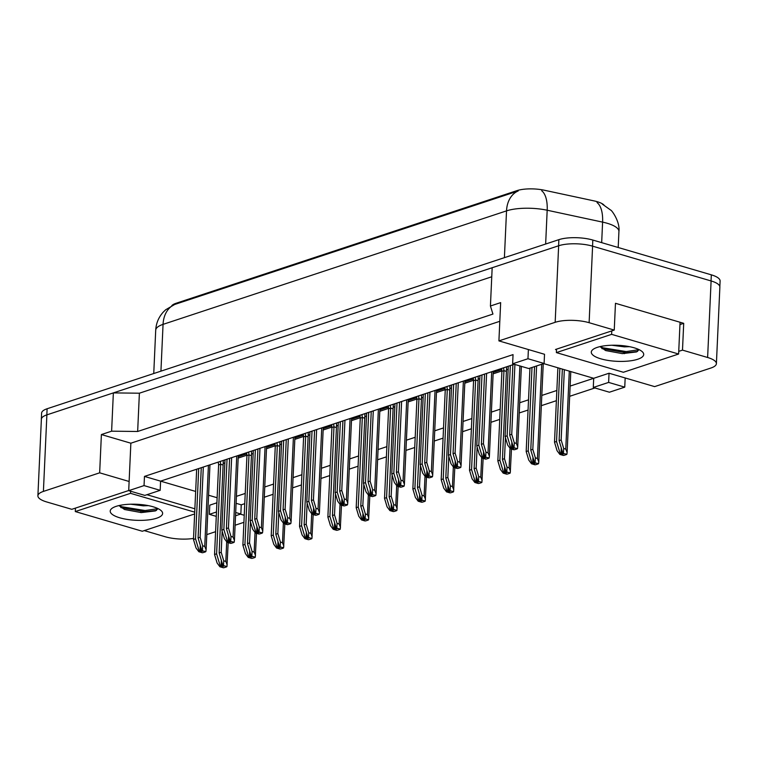 <?xml version="1.0" encoding="UTF-8"?>
<svg xmlns="http://www.w3.org/2000/svg" width="758" height="758" viewBox="0 0 758 758"><rect width="100%" height="100%" fill="white"/><g stroke="black" fill="none" stroke-linecap="round" stroke-linejoin="round"><path stroke-width="1.14" d="M128.718 490.521L71.802 509.319L46.674 501.948A24.142 7.381 2.6 0 1 37.9 495.779A24.142 7.381 2.6 0 1 43.405 491.411L99.658 472.821L129.125 481.482L130.859 443.203L499.806 321.297M194.872 508.789L146.919 494.709M193.527 538.426A24.142 7.381 2.6 0 1 165.178 536.74L144.266 530.591M243.915 522.328L235.113 525.237M215.594 531.69L206.782 534.598M240.409 514.151L244.237 515.269M216.902 502.8L209.776 505.16L209.36 514.341L216.286 516.378M514.265 364.276L160.592 481.141L195.659 491.44M208.573 495.23L217.129 497.741M160.175 490.331L144.048 485.594L128.708 490.663L144.835 495.4L160.175 490.331L160.592 481.141L144.465 476.412L513.043 354.611L512.626 363.802L528.762 368.54L544.102 363.47L527.966 358.733L512.626 363.802M678.732 351.361L682.494 350.12L707.621 357.492A24.142 7.381 2.6 0 1 716.395 363.66A24.142 7.381 2.6 0 1 710.89 368.028L654.647 386.618L609.044 373.23L593.704 378.299L543.675 363.613M544.102 363.47L544.519 354.28L498.916 340.892L555.169 322.311A24.142 7.381 2.6 0 1 589.118 322.7L614.245 330.081L555.491 349.495L556.514 349.798M244.768 503.663L241.252 504.819L236.108 503.312M594.916 387.963L569.675 396.301M556.381 400.688L541.345 405.663M528.051 410.05L519.249 412.958M499.73 419.411L490.919 422.32M471.4 428.772L462.598 431.681M443.07 438.133L434.268 441.042M414.74 447.495L405.937 450.404M386.409 456.856L377.607 459.765M358.079 466.217L349.277 469.126M329.749 475.579L320.947 478.488M301.428 484.94L292.616 487.849M273.098 494.301L264.296 497.21M236.43 496.348L245.232 493.439M264.76 486.987L273.562 484.078M293.081 477.625L301.892 474.716M321.411 468.264L330.213 465.355M349.741 458.912L358.543 455.994M378.071 449.551L386.874 446.642M406.402 440.19L415.204 437.281M434.732 430.828L443.534 427.919M463.062 421.467L471.864 418.558M491.383 412.106L500.195 409.197M519.713 402.744L528.515 399.836M541.809 395.439L556.846 390.474M570.139 386.078L593.704 378.299L593.287 387.48L609.413 392.218L624.753 387.149L625.17 377.958M498.916 340.892L500.659 302.622L490.426 306.005L492.169 267.735L558.646 245.763A24.142 7.381 2.6 0 1 592.595 246.161L711.099 280.953A24.142 7.381 2.6 0 1 719.873 287.111L716.395 363.66M37.9 495.779L41.377 419.24A24.142 7.381 2.6 0 1 46.882 414.872L113.359 392.9L139.387 393.203L491.752 276.774M679.954 324.566L683.707 323.325L682.494 350.12M683.707 323.325L615.468 303.295L614.245 330.081M490.426 306.005L492.937 314.077L137.653 431.482L139.387 393.203M137.653 431.482L111.615 431.179L113.359 392.9M111.615 431.179L101.392 434.552L99.658 472.821M140.855 511.65L140.817 512.579M603.908 204.935A21.726 6.642 -177.4 0 0 594.064 200.898L544.32 190.23A21.726 6.642 2.6 0 0 516.88 190.656L176.055 303.276A21.726 6.642 -177.4 0 0 171.744 305.73M235.548 515.753L240.836 514.009L241.252 504.819M128.708 490.663L129.125 481.482M144.048 485.594L144.465 476.412M527.966 358.733L528.383 349.542M101.392 434.552L130.859 443.203M238.164 458.078L246.956 455.17M266.892 448.584L275.287 445.808M295.213 439.223L303.617 436.456M323.543 429.862L331.947 427.095M351.873 420.51L360.277 417.734M380.203 411.149L388.598 408.373M408.534 401.787L416.928 399.011M436.864 392.426L445.259 389.65M465.194 383.065L473.589 380.289M493.515 373.703L501.919 370.927M275.173 444.453L266.56 447.305M303.503 435.092L294.89 437.944M331.833 425.731L323.221 428.583M360.164 416.369L351.541 419.221M388.494 407.018L379.872 409.86M416.815 397.656L408.202 400.499M445.145 388.295L436.532 391.137M473.475 378.934L464.862 381.776M501.805 369.572L493.193 372.415M246.843 453.815L238.23 456.667M624.753 387.149L608.627 382.411L609.044 373.23M608.627 382.411L593.287 387.48M240.836 514.009L235.691 512.503M216.485 511.991L209.36 514.341M624.554 351.56L624.459 353.654M41.349 419.733A24.142 7.381 2.6 0 1 41.32 419.259A24.142 7.381 2.6 0 1 46.825 414.882L558.589 245.781A24.142 7.381 2.6 0 1 558.646 245.763L555.169 322.311M516.88 190.656L516.795 191.433L174.728 304.451L165.623 309.804L163.34 312.021C158.659 317.157 156.12 323.211 155.712 330.194L153.751 373.523M41.32 419.259L41.605 413.129A24.142 7.381 2.6 0 1 47.11 408.761L558.873 239.661A24.142 7.381 2.6 0 1 592.822 240.049L711.326 274.841A24.142 7.381 2.6 0 1 720.1 281.01L719.844 286.638M223.326 460.419L219.157 552.98L221.203 552.307L222.16 531.282M220.303 461.414L220.663 464.275L218.617 464.948L218.266 462.086M223.155 465.005L220.663 464.275L216.599 553.823L220.417 566.586L219.905 566.757L223.373 567.77A4.027 1.232 -177.4 0 0 224.652 567.505L226.187 567.003A4.027 1.232 -177.4 0 0 226.955 566.586L228.177 542.662M226.955 566.586L223.487 565.572L222.975 565.743L223.705 566.273L220.417 566.586M222.975 565.743L219.157 552.98M219.905 566.757L217.101 563.005L214.552 554.505L218.617 464.948M214.552 554.505L216.599 553.823M221.203 552.307L223.752 560.806L225.818 561.422L227.173 564.833M223.487 565.572L223.752 560.806M198.084 537.953L200.121 537.28L202.67 545.788L204.745 546.395L206.1 549.806L205.873 551.559L201.903 550.715L198.084 537.953L201.268 467.705M200.121 537.28L203.315 467.032M201.903 550.715L202.632 551.246L198.833 551.729L202.301 552.743A4.027 1.232 -177.4 0 0 203.58 552.478L205.115 551.976A4.027 1.232 -177.4 0 0 205.873 551.559M198.833 551.729L196.028 547.977L193.48 539.478L195.526 538.805L198.71 468.548M195.526 538.805L199.345 551.559M193.48 539.478L196.673 469.221M202.414 550.545L202.67 545.788M130.736 504.212L143.328 505.832L148.407 505.633M118.902 505.586L124.577 509.528L141.291 512.588L155.418 510.92L158.043 508.637M119.745 517.79A26.236 8.025 2.6 0 1 111.71 508.58A26.236 8.025 2.6 0 1 153.088 506.77A26.236 8.025 2.6 0 1 161.359 510.835A26.236 8.025 2.6 0 1 151.164 519.524A26.236 8.025 2.6 0 1 119.745 517.79M194.721 512.162L130.528 493.325L75.298 511.565L142.305 531.244L194.635 513.952M120.816 507.595L145.072 511.745L156.461 510.409M119.025 505.558L121.82 506.751L145.129 510.532L158.043 508.646M130.622 491.222L130.528 493.325M75.459 508.116L75.298 511.565M611.82 345.241L624.403 346.861L629.481 346.671M599.976 346.624L605.651 350.566L622.365 353.626L636.502 351.949L639.127 349.665L626.203 351.57L602.904 347.789L600.109 346.596M600.829 358.828A26.236 8.025 2.6 0 1 592.794 349.618A26.236 8.025 2.6 0 1 634.171 347.808A26.236 8.025 2.6 0 1 642.443 351.873A26.236 8.025 2.6 0 1 632.238 360.562A26.236 8.025 2.6 0 1 600.829 358.828M678.618 354.024L611.611 334.354L556.381 352.603L623.389 372.273L678.618 354.024L680.059 322.254M601.899 348.633L626.146 352.783L637.544 351.447M611.763 330.905L611.611 334.354M556.543 349.144L556.381 352.603M251.647 451.057L247.487 543.619L249.534 542.946L250.481 521.921M248.633 452.052L248.994 454.914L246.947 455.586L246.587 452.725M251.476 455.643L248.994 454.914L244.929 544.462L248.747 557.225L248.236 557.395L251.703 558.409A4.027 1.232 -177.4 0 0 252.983 558.144L254.517 557.642A4.027 1.232 -177.4 0 0 255.285 557.225L256.507 533.3M255.285 557.225L251.817 556.211L251.305 556.381L252.035 556.912L248.747 557.225M251.305 556.381L247.487 543.619M248.236 557.395L245.431 553.643L242.882 545.144L246.947 455.586M242.882 545.144L244.929 544.462M249.534 542.946L252.082 551.454L254.148 552.061L255.503 555.472M251.817 556.211L252.082 551.454M279.977 441.696L275.817 534.257L277.854 533.585L278.811 512.56M276.964 442.691L277.324 445.552L275.277 446.225L274.917 443.364M279.806 446.282L277.324 445.552L273.259 535.101L277.077 547.863L276.566 548.034L280.034 549.048A4.027 1.232 -177.4 0 0 281.313 548.783L282.848 548.28A4.027 1.232 -177.4 0 0 283.606 547.863L284.837 523.939M283.606 547.863L280.147 546.85L279.636 547.02L280.365 547.551L277.077 547.863M279.636 547.02L275.817 534.257M276.566 548.034L273.761 544.282L271.212 535.783L275.277 446.225M271.212 535.783L273.259 535.101M277.854 533.585L280.403 542.093L282.478 542.7L283.833 546.111M280.147 546.85L280.403 542.093M308.307 432.335L304.138 524.896L306.185 524.223L307.142 503.198M305.294 433.33L305.654 436.191L303.607 436.864L303.247 434.002M308.136 436.921L305.654 436.191L301.589 525.749L305.408 538.502L304.896 538.673L308.364 539.687A4.027 1.232 -177.4 0 0 309.643 539.421L311.178 538.919A4.027 1.232 -177.4 0 0 311.936 538.502L313.168 514.578M311.936 538.502L308.478 537.488L307.966 537.659L308.696 538.189L305.408 538.502M307.966 537.659L304.138 524.896M304.896 538.673L302.091 534.921L299.543 526.422L303.607 436.864M299.543 526.422L301.589 525.749M306.185 524.223L308.733 532.732L310.808 533.338L312.154 536.749M308.478 537.488L308.733 532.732M336.637 422.973L332.468 515.535L334.515 514.862L335.472 493.837M333.624 423.968L333.984 426.83L331.938 427.503L331.578 424.641M336.467 427.559L333.984 426.83L329.919 516.388L333.738 529.141L333.226 529.311L336.685 530.325A4.027 1.232 -177.4 0 0 337.973 530.06L339.508 529.558A4.027 1.232 -177.4 0 0 340.266 529.141L341.498 505.216M340.266 529.141L336.808 528.127L336.296 528.298L337.206 528.686L335.491 529.34L333.738 529.141M336.296 528.298L332.468 515.535M333.226 529.311L330.422 525.559L327.873 517.06L331.938 427.503M327.873 517.06L329.919 516.388M334.515 514.862L337.064 523.371L339.129 523.977L340.484 527.388M336.808 528.127L337.064 523.371M226.405 528.591L228.452 527.919L231.001 536.427L233.066 537.034L234.421 540.445L234.203 542.197L230.233 541.354L226.405 528.591L229.598 458.344M228.452 527.919L231.645 457.671M230.233 541.354L231.143 541.743L229.428 542.396L227.163 542.368L230.621 543.382A4.027 1.232 -177.4 0 0 231.91 543.116L233.445 542.614A4.027 1.232 -177.4 0 0 234.203 542.197M227.163 542.368L224.359 538.616L221.81 530.117L223.856 529.444L227.04 459.187M223.856 529.444L227.675 542.197M221.81 530.117L224.993 459.86M230.745 541.184L231.001 536.427M254.735 519.23L256.782 518.557L259.331 527.066L261.396 527.672L262.751 531.083L262.533 532.836L258.563 531.993L254.735 519.23L257.928 448.982M256.782 518.557L259.975 448.31M258.563 531.993L259.473 532.381L257.758 533.035L255.493 533.007L258.952 534.02A4.027 1.232 -177.4 0 0 260.24 533.755L261.775 533.253A4.027 1.232 -177.4 0 0 262.533 532.836M255.493 533.007L252.679 529.255L250.14 520.755L252.177 520.083L255.37 449.826M252.177 520.083L256.005 532.836M250.14 520.755L253.324 450.498M259.075 531.822L259.331 527.066M283.066 509.869L285.112 509.196L287.661 517.705L289.727 518.311L291.081 521.731L290.864 523.475L286.884 522.632L283.066 509.869L286.259 439.621M285.112 509.196L288.305 438.948M286.884 522.632L287.803 523.02L286.088 523.674L283.824 523.645L287.282 524.659A4.027 1.232 -177.4 0 0 288.561 524.394L290.096 523.892A4.027 1.232 -177.4 0 0 290.864 523.475M283.824 523.645L281.01 519.903L278.461 511.394L280.507 510.721L283.7 440.464M280.507 510.721L284.335 523.475M278.461 511.394L281.654 441.147M287.396 522.461L287.661 517.705M364.968 413.612L360.799 506.173L362.845 505.501L363.802 484.476M361.954 414.607L362.315 417.469L360.268 418.141L359.908 415.289M364.797 418.198L362.315 417.469L358.24 507.026L362.068 519.78L361.557 519.95L365.015 520.964A4.027 1.232 -177.4 0 0 366.304 520.699L367.829 520.196A4.027 1.232 -177.4 0 0 368.596 519.78L369.819 495.855M368.596 519.78L365.138 518.766L364.626 518.936L365.536 519.325L363.821 519.979L362.068 519.78M364.626 518.936L360.799 506.173M361.557 519.95L358.742 516.207L356.194 507.699L360.268 418.141M356.194 507.699L358.24 507.026M362.845 505.501L365.394 514.009L367.459 514.616L368.814 518.027M365.138 518.766L365.394 514.009M393.298 404.251L389.129 496.822L391.175 496.139L392.132 475.114M390.285 405.246L390.635 408.107L388.598 408.78L388.238 405.928M393.127 408.837L390.635 408.107L386.571 497.665L390.398 510.418L389.887 510.589L393.345 511.603A4.027 1.232 -177.4 0 0 394.624 511.347L396.159 510.835A4.027 1.232 -177.4 0 0 396.927 510.418L398.149 486.494M396.927 510.418L393.459 509.404L392.947 509.575L393.866 509.963L392.142 510.617L390.398 510.418M392.947 509.575L389.129 496.822M389.887 510.589L387.073 506.846L384.524 498.338L388.598 408.78M384.524 498.338L386.571 497.665M391.175 496.139L393.724 504.648L395.79 505.254L397.145 508.675M393.459 509.404L393.724 504.648M421.628 394.89L417.459 487.46L419.506 486.778L420.463 465.753M418.606 395.884L418.966 398.746L416.919 399.419L416.568 396.567M421.457 399.475L418.966 398.746L414.901 488.304L418.719 501.057L418.208 501.228L421.675 502.241A4.027 1.232 -177.4 0 0 422.955 501.985L424.489 501.474A4.027 1.232 -177.4 0 0 425.257 501.057L426.479 477.142M425.257 501.057L421.789 500.043L421.277 500.214L422.197 500.602L420.472 501.256L418.719 501.057M421.277 500.214L417.459 487.46M418.208 501.228L415.403 497.485L412.854 488.976L416.919 399.419M412.854 488.976L414.901 488.304M419.506 486.778L422.054 495.287L424.12 495.893L425.475 499.314M421.789 500.043L422.054 495.287M311.396 500.517L313.442 499.835L315.991 508.343L318.057 508.95L319.412 512.37L319.194 514.114L315.214 513.27L311.396 500.517L314.589 430.26M313.442 499.835L316.636 429.587M315.214 513.27L316.133 513.659L314.409 514.312L312.154 514.284L315.612 515.298A4.027 1.232 -177.4 0 0 316.891 515.042L318.426 514.53A4.027 1.232 -177.4 0 0 319.194 514.114M312.154 514.284L309.34 510.541L306.791 502.033L308.838 501.36L312.031 431.103M308.838 501.36L312.656 514.114M306.791 502.033L309.984 431.785M315.726 513.1L315.991 508.343M339.726 491.156L341.773 490.473L344.321 498.982L346.387 499.588L347.742 503.009L347.524 504.752L343.545 503.909L339.726 491.156L342.919 420.898M341.773 490.473L344.956 420.226M343.545 503.909L344.464 504.297L342.739 504.951L340.475 504.923L343.942 505.937A4.027 1.232 -177.4 0 0 345.222 505.681L346.757 505.169A4.027 1.232 -177.4 0 0 347.524 504.752M340.475 504.923L337.67 501.18L335.121 492.672L337.168 491.999L340.361 421.742M337.168 491.999L340.986 504.752M335.121 492.672L338.314 422.424M344.056 503.738L344.321 498.982M368.056 481.794L370.103 481.112L372.642 489.621L374.717 490.227L376.072 493.647L375.854 495.391L371.875 494.548L368.056 481.794L371.24 411.537M370.103 481.112L373.287 410.864M371.875 494.548L372.784 494.936L371.069 495.59L368.805 495.561L372.273 496.575A4.027 1.232 -177.4 0 0 373.552 496.319L375.087 495.808A4.027 1.232 -177.4 0 0 375.854 495.391M368.805 495.561L366 491.819L363.452 483.31L365.498 482.638L368.691 412.38M365.498 482.638L369.317 495.391M363.452 483.31L366.645 413.063M372.386 494.377L372.642 489.621M449.949 385.528L445.789 478.099L447.836 477.417L448.783 456.392M446.936 386.523L447.296 389.385L445.249 390.057L444.889 387.205M449.778 390.114L447.296 389.385L443.231 478.942L447.049 491.696L446.538 491.866L450.006 492.88A4.027 1.232 -177.4 0 0 451.285 492.624L452.82 492.113A4.027 1.232 -177.4 0 0 453.587 491.696L454.809 467.781M453.587 491.696L450.119 490.682L449.608 490.852L450.517 491.241L448.802 491.895L447.049 491.696M449.608 490.852L445.789 478.099M446.538 491.866L443.733 488.124L441.184 479.615L445.249 390.057M441.184 479.615L443.231 478.942M447.836 477.417L450.385 485.925L452.45 486.532L453.805 489.952M450.119 490.682L450.385 485.925M478.279 376.167L474.12 468.738L476.166 468.056L477.114 447.031M475.266 377.162L475.626 380.023L473.579 380.696L473.219 377.844M478.109 380.753L475.626 380.023L471.561 469.581L475.38 482.334L474.868 482.505L478.336 483.519A4.027 1.232 -177.4 0 0 479.615 483.263L481.15 482.751A4.027 1.232 -177.4 0 0 481.908 482.334L483.14 458.419M481.908 482.334L478.45 481.321L477.938 481.491L478.848 481.88L477.133 482.533L475.38 482.334M477.938 481.491L474.12 468.738M474.868 482.505L472.063 478.762L469.515 470.254L473.579 380.696M469.515 470.254L471.561 469.581M476.166 468.056L478.705 476.564L480.78 477.17L482.135 480.591M478.45 481.321L478.705 476.564M506.609 366.806L502.44 459.376L504.487 458.694L505.444 437.669M503.596 367.801L503.956 370.662L501.91 371.335L501.55 368.483M506.439 371.392L503.956 370.662L499.892 460.22L503.71 472.973L503.198 473.144L506.666 474.157A4.027 1.232 -177.4 0 0 507.945 473.902L509.48 473.39A4.027 1.232 -177.4 0 0 510.238 472.983L511.47 449.058M510.238 472.983L506.78 471.959L506.268 472.13L507.178 472.518L505.463 473.172L503.71 472.973M506.268 472.13L502.44 459.376M503.198 473.144L500.394 469.401L497.845 460.892L501.91 371.335M497.845 460.892L499.892 460.22M504.487 458.694L507.036 467.203L509.111 467.809L510.456 471.23M506.78 471.959L507.036 467.203M530.771 450.015L532.817 449.333L535.366 457.841L537.431 458.448L538.786 461.868L538.568 463.621L534.598 462.768L530.771 450.015L534.561 366.616M532.817 449.333L536.607 365.943M534.598 462.768L535.508 463.157L533.793 463.811L531.529 463.782L534.987 464.796A4.027 1.232 -177.4 0 0 536.276 464.54L537.81 464.029A4.027 1.232 -177.4 0 0 538.568 463.621M531.529 463.782L528.724 460.04L526.175 451.531L528.222 450.858L532.002 367.469M528.222 450.858L532.04 463.612M526.175 451.531L529.956 368.142M535.11 462.598L535.366 457.841M559.101 440.654L561.147 439.972L563.696 448.48L565.762 449.087L567.117 452.507L566.899 454.26L562.929 453.407L559.101 440.654L562.351 369.089M561.147 439.972L564.34 369.677M562.929 453.407L563.838 453.796L562.123 454.449L559.859 454.421L563.317 455.435A4.027 1.232 -177.4 0 0 564.606 455.179L566.131 454.667A4.027 1.232 -177.4 0 0 566.899 454.26M559.859 454.421L557.045 450.678L554.505 442.17L556.543 441.497L559.868 368.36M556.543 441.497L560.37 454.25M554.505 442.17L557.879 367.782M563.44 453.237L563.696 448.48M396.387 472.433L398.424 471.751L400.973 480.259L403.048 480.866L404.402 484.286L404.175 486.03L400.205 485.186L396.387 472.433L399.57 402.176M398.424 471.751L401.617 401.503M400.205 485.186L401.115 485.575L399.4 486.229L397.135 486.2L400.603 487.214A4.027 1.232 -177.4 0 0 401.882 486.958L403.417 486.446A4.027 1.232 -177.4 0 0 404.175 486.03M397.135 486.2L394.331 482.458L391.782 473.949L393.828 473.276L397.012 403.019M393.828 473.276L397.647 486.03M391.782 473.949L394.975 403.701M400.717 485.016L400.973 480.259M424.707 463.072L426.754 462.389L429.303 470.898L431.368 471.504L432.723 474.925L432.505 476.678L428.535 475.825L424.707 463.072L427.9 392.815M426.754 462.389L429.947 392.142M428.535 475.825L429.445 476.214L427.73 476.867L425.465 476.839L428.933 477.853A4.027 1.232 -177.4 0 0 430.212 477.597L431.747 477.085A4.027 1.232 -177.4 0 0 432.505 476.678M425.465 476.839L422.661 473.096L420.112 464.588L422.159 463.915L425.342 393.658M422.159 463.915L425.977 476.668M420.112 464.588L423.296 394.34M429.047 475.654L429.303 470.898M453.038 453.71L455.084 453.028L457.633 461.537L459.699 462.143L461.054 465.564L460.836 467.316L456.866 466.464L453.038 453.71L456.231 383.453M455.084 453.028L458.277 382.781M456.866 466.464L457.775 466.852L456.06 467.506L453.796 467.478L457.254 468.491A4.027 1.232 -177.4 0 0 458.543 468.236L460.078 467.724A4.027 1.232 -177.4 0 0 460.836 467.316M453.796 467.478L450.982 463.735L448.442 455.226L450.479 454.554L453.672 384.297M450.479 454.554L454.307 467.307M448.442 455.226L451.626 384.979M457.377 466.293L457.633 461.537M481.368 444.349L483.414 443.667L485.963 452.175L488.029 452.782L489.384 456.202L489.166 457.955L485.186 457.102L481.368 444.349L484.561 374.092M483.414 443.667L486.608 373.419M485.186 457.102L486.105 457.491L484.39 458.145L482.126 458.116L485.584 459.13A4.027 1.232 -177.4 0 0 486.873 458.874L488.398 458.363A4.027 1.232 -177.4 0 0 489.166 457.955M482.126 458.116L479.312 454.374L476.763 445.865L478.81 445.192L482.003 374.935M478.81 445.192L482.638 457.946M476.763 445.865L479.956 375.617M485.698 456.932L485.963 452.175M509.698 434.988L511.745 434.315L514.294 442.814L516.359 443.421L517.714 446.841L517.496 448.594L513.517 447.741L509.698 434.988L512.891 364.731M511.745 434.315L514.919 364.475M513.517 447.741L514.436 448.13L512.711 448.783L510.456 448.755L513.915 449.778A4.027 1.232 -177.4 0 0 515.194 449.513L516.729 449.001A4.027 1.232 -177.4 0 0 517.496 448.594M510.456 448.755L507.642 445.012L505.093 436.504L507.14 435.831L510.333 365.583M507.14 435.831L510.968 448.584M505.093 436.504L508.286 366.256M514.028 447.571L514.294 442.814M707.621 357.492L711.099 280.953M589.118 322.7L592.595 246.161M43.405 491.411L46.882 414.872M176.055 303.276L176.027 304.034M602.316 204.11L610.749 210.137C611.697 210.118 620.243 221.867 618.926 231.503A32.187 9.845 -177.4 0 0 607.224 223.278A32.187 9.845 -177.4 0 0 602.601 222.122L547.181 210.231A32.187 9.845 -177.4 0 0 506.524 210.876L163.055 324.367A28.169 20.93 -108.3 0 1 174.728 304.451M518.197 190.959A28.169 20.93 71.7 0 0 506.524 210.876L504.402 257.654M541.695 190.77A28.169 12.877 102.1 0 1 547.181 210.231L545.646 244.029M160.933 371.155L163.055 324.367A32.187 9.845 -177.4 0 0 155.712 330.194M597.048 202.604A28.169 12.877 102.1 0 1 602.601 222.122L601.672 242.655M711.326 274.841L711.042 280.934M47.11 408.761L46.825 414.882M558.873 239.661L558.589 245.781M592.822 240.049L592.548 246.142M224.861 462.882L223.222 463.422M222.17 566.776L222.321 563.545M221.042 566.766L221.336 560.257M225.818 561.422L226.708 541.762M201.097 551.748L201.24 548.517M199.97 551.739L200.264 545.239M204.745 546.395L208.422 465.336M253.191 453.521L251.552 454.07M250.5 557.414L250.652 554.183M249.373 557.405L249.666 550.905M254.148 552.061L255.039 532.4M281.521 444.16L279.882 444.709M278.83 548.053L278.982 544.822M277.703 548.043L277.996 541.544M282.478 542.7L283.369 523.039M309.842 434.798L308.212 435.348M307.161 538.692L307.303 535.461M306.024 538.682L306.327 532.182M310.808 533.338L311.699 513.678M338.172 425.446L336.543 425.987M335.491 529.34L335.633 526.099M334.354 529.321L334.648 522.821M339.129 523.977L340.029 504.316M229.428 542.396L229.57 539.156M228.291 542.377L228.594 535.878M233.066 537.034L236.752 455.984M257.758 533.035L257.9 529.795M256.621 533.016L256.915 526.516M261.396 527.672L265.082 446.623M286.088 523.674L286.23 520.433M284.951 523.655L285.245 517.155M289.727 518.311L293.412 437.262M366.502 416.085L364.863 416.625M363.821 519.979L363.963 516.738M362.684 519.96L362.978 513.46M367.459 514.616L368.35 494.955M394.833 406.724L393.194 407.264M392.142 510.617L392.293 507.377M391.014 510.598L391.308 504.098M395.79 505.254L396.68 485.594M423.163 397.363L421.524 397.903M420.472 501.256L420.624 498.015M419.345 501.237L419.638 494.737M424.12 495.893L425.011 476.232M314.409 514.312L314.561 511.072M313.281 514.294L313.575 507.794M318.057 508.95L321.733 427.9M342.739 504.951L342.891 501.711M341.612 504.932L341.905 498.432M346.387 499.588L350.063 418.539M371.069 495.59L371.221 492.349M369.942 495.571L370.236 489.071M374.717 490.227L378.394 409.178M451.493 388.001L449.854 388.541M448.802 491.895L448.954 488.654M447.675 491.876L447.969 485.376M452.45 486.532L453.341 466.871M479.823 378.64L478.184 379.18M477.133 482.533L477.284 479.293M476.005 482.514L476.299 476.015M480.78 477.17L481.671 457.51M508.154 369.279L506.515 369.819M505.463 473.172L505.605 469.932M504.326 473.153L504.629 466.653M509.111 467.809L510.001 448.149M533.793 463.811L533.935 460.57M532.656 463.792L532.959 457.292M537.431 458.448L541.714 364.257M562.123 454.449L562.265 451.209M560.986 454.44L561.28 447.931M565.762 449.087L569.305 371.136M399.4 486.229L399.551 482.988M398.272 486.21L398.566 479.71M403.048 480.866L406.724 399.817M427.73 476.867L427.872 473.627M426.593 476.848L426.896 470.348M431.368 471.504L435.054 390.455M456.06 467.506L456.202 464.266M454.923 467.487L455.217 460.987M459.699 462.143L463.384 381.094M484.39 458.145L484.533 454.904M483.253 458.135L483.547 451.626M488.029 452.782L491.715 371.733M512.711 448.783L512.863 445.543M511.584 448.774L511.877 442.265M516.359 443.421L519.874 365.924M618.926 231.503L618.196 247.506M206.1 549.806L209.957 464.834M234.421 540.445L238.287 455.473M262.751 531.083L266.608 446.111M291.081 521.731L294.938 436.75M319.412 512.37L323.268 427.389M347.742 503.009L351.598 418.028M376.072 493.647L379.929 408.666M538.786 461.868L543.249 363.755M567.117 452.507L570.793 371.572M404.402 484.286L408.259 399.305M432.723 474.925L436.589 389.944M461.054 465.564L464.919 380.582M489.384 456.202L493.24 371.221M517.714 446.841L521.371 366.37"/></g></svg>
